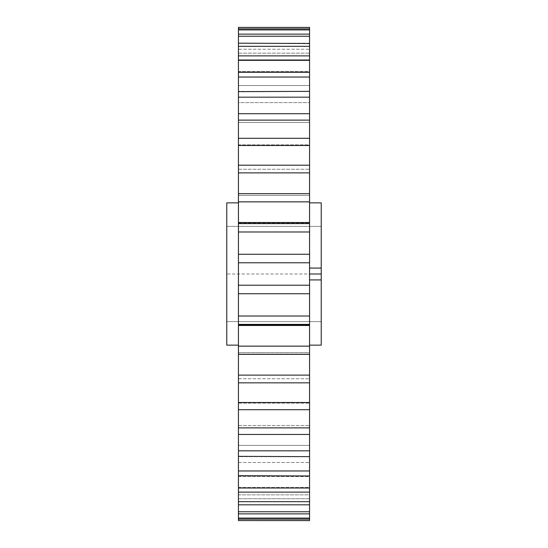<?xml version="1.0" encoding="UTF-8"?>
<svg xmlns="http://www.w3.org/2000/svg" width="548" height="548" viewBox="0 0 548 548"><rect width="100%" height="100%" fill="white"/><g stroke="black" fill="none" stroke-linecap="round" stroke-linejoin="round"><path stroke-width="0.41" stroke-dasharray="2.74 2.06" d="M321.231 345.137L321.231 202.863M226.769 345.137L226.769 274L309.565 274L309.565 202.863L309.565 345.137L309.565 274L226.769 274L226.769 202.863M238.435 274L238.435 345.137L238.435 274M238.435 520.6L238.435 193.67L238.435 195.417L309.565 195.417L309.565 193.67L309.565 195.417L309.565 193.67L238.435 193.67L238.435 194.341L238.435 165.195M309.565 165.195L309.565 169.257L309.565 165.16L238.435 165.16L238.435 167.4L238.435 138.281L238.435 144.836L238.435 138.281L238.435 144.836L309.565 144.836L309.565 138.281L309.565 144.836L309.565 138.281L238.435 138.281L238.435 142.144L238.435 113.703M309.565 113.703L309.565 122.512L309.565 113.546L238.435 113.546L238.435 119.731L238.435 91.653M238.435 97.181L309.565 97.181L309.565 91.345L309.565 102.634L309.565 91.345L309.565 102.634L309.565 91.345L238.435 91.345L238.435 100.359L238.435 72.322M309.565 72.322L309.565 85.515L309.565 72.021L238.435 72.021L238.435 83.728L238.435 57.115M309.565 43.491L309.565 71.425L309.565 55.882L238.435 55.882L238.435 70.096L238.435 43.491M309.565 34.12L238.435 34.12L238.435 53.149L309.565 53.149L309.565 34.12L309.565 36.243L238.435 36.243L238.435 34.12L238.435 52.635L238.435 28.845L238.435 49.252L238.435 28.845L238.435 49.252L309.565 49.252L309.565 28.845L309.565 53.149L309.565 28.845L238.435 28.845L238.435 49.087L238.435 27.4M238.435 43.182L238.435 60.581L309.565 60.581L309.565 43.182L238.435 43.182M238.435 55.882L238.435 71.425L309.565 71.425L309.565 43.182L309.565 46.32L238.435 46.32M238.435 72.021L238.435 85.515L309.565 85.515L309.565 72.021L309.565 77.035L238.435 77.035M238.435 91.345L238.435 102.634L309.565 102.634L238.435 102.634M238.435 113.546L238.435 122.512L309.565 122.512L309.565 113.546L309.565 120.122L238.435 120.122M238.435 165.16L238.435 169.257L309.565 169.257L309.565 194.341L309.565 193.752L238.435 193.752M238.435 324.395L309.565 324.395L309.565 354.248L309.565 352.583L238.435 352.583L238.435 354.33L309.565 354.33L309.565 352.583L309.565 354.33L238.435 354.33L238.435 352.583L238.435 354.33M309.565 354.248L309.565 382.84L309.565 378.743L238.435 378.743L238.435 382.84L238.435 378.743L238.435 382.84L309.565 382.84L309.565 378.743L309.565 402.513L238.435 402.513M309.565 402.513L309.565 409.719L309.565 403.164L238.435 403.164L238.435 409.719L238.435 403.164L238.435 409.719L309.565 409.719L309.565 403.164L309.565 427.878L238.435 427.878M238.435 434.297L238.435 425.488L238.435 434.454L309.565 434.454L309.565 425.488L309.565 434.297M238.435 456.347L238.435 445.366L238.435 456.655L309.565 456.655L309.565 445.366L309.565 456.347M238.435 475.678L238.435 462.485L238.435 475.979L309.565 475.979L309.565 462.485L309.565 475.678M238.435 490.885L238.435 476.575L238.435 492.118L309.565 492.118L309.565 476.575L309.565 501.68L238.435 501.68M238.435 504.509L238.435 487.419L238.435 504.818L309.565 504.818L309.565 487.419L309.565 504.509M309.565 501.68L309.565 488.323L309.565 511.757L238.435 511.757L238.435 494.851L238.435 513.88L309.565 513.88L309.565 494.851L309.565 518.086L238.435 518.086M309.565 518.086L309.565 498.749L238.435 498.749L238.435 519.155L238.435 498.749L238.435 519.155L309.565 519.155L309.565 498.749L309.565 520.566L238.435 520.566M309.565 511.757L309.565 494.851L238.435 494.851L238.435 513.88M309.565 504.818L309.565 487.419L238.435 487.419L238.435 504.818M309.565 427.878L309.565 492.118L309.565 476.575L238.435 476.575L238.435 492.118M309.565 475.979L309.565 462.485L238.435 462.485L238.435 475.979M309.565 456.655L309.565 445.366L238.435 445.366L238.435 456.655M309.565 434.454L309.565 425.488L238.435 425.488L238.435 434.454M238.435 325.478L238.435 325.087L238.435 325.478L309.565 325.478L309.565 325.087L309.565 325.478M238.435 201.863L309.565 201.863L309.565 223.605L238.435 223.605M238.435 27.434L309.565 27.4M238.435 29.914L309.565 29.914L309.565 49.252L238.435 49.252M309.565 36.243L309.565 43.182M238.435 59.992L309.565 59.992L309.565 72.021M309.565 78.85L309.565 85.515L238.435 85.515M309.565 97.181L309.565 113.546M309.565 120.683L309.565 122.512L238.435 122.512M238.435 145.487L309.565 145.487L309.565 138.281L309.565 144.836L238.435 144.836M309.565 145.487L309.565 165.16M238.435 172.88L309.565 172.88M238.435 231.989L309.565 231.989L309.565 254.258L238.435 254.258M238.435 262.78L309.565 262.78L309.565 285.22L238.435 285.22M238.435 293.742L309.565 293.742L309.565 316.011L238.435 316.011M309.565 346.137L238.435 346.137M309.565 375.12L238.435 375.12M309.565 450.819L238.435 450.819M309.565 470.965L238.435 470.965M309.565 488.008L238.435 488.008M309.565 316.011L309.565 324.395M309.565 285.22L309.565 293.742M309.565 254.258L309.565 262.78M309.565 223.605L309.565 231.989M309.565 193.752L309.565 201.863M309.565 55.882L309.565 59.992M226.769 226.386L226.769 321.614L226.769 226.386L321.231 226.386L321.231 268.075L321.231 226.386L226.769 226.386M321.231 321.614L321.231 279.925L321.231 321.614L226.769 321.614L321.231 321.614M321.231 268.075L309.565 268.075M309.565 279.925L321.231 279.925M238.435 222.913L309.565 222.913L238.435 222.913M238.435 53.149L309.565 53.149M238.435 60.581L309.565 60.581M238.435 71.425L309.565 71.425M238.435 169.257L309.565 169.257M238.435 195.417L309.565 195.417M238.435 222.522L309.565 222.522M238.435 498.749L309.565 498.749M238.435 494.851L309.565 494.851M238.435 487.419L309.565 487.419M238.435 476.575L309.565 476.575M238.435 462.485L309.565 462.485M238.435 445.366L309.565 445.366M238.435 425.488L309.565 425.488M238.435 403.164L309.565 403.164M238.435 378.743L309.565 378.743M238.435 352.583L309.565 352.583M238.435 325.087L309.565 325.087"/><path stroke-width="0.82" d="M309.565 202.863L321.231 202.863L321.231 268.075L309.565 268.075M238.435 202.863L226.769 202.863L226.769 345.137L238.435 345.137M238.435 28.845L309.565 28.845L309.565 27.4L238.435 27.4L238.435 434.297M238.435 172.88L309.565 172.88L309.565 193.67L238.435 193.67L309.565 193.67L309.565 201.863L238.435 201.863M238.435 165.195L309.565 165.195M238.435 113.703L309.565 113.703M238.435 91.653L309.565 91.345L309.565 77.035L238.435 77.035M238.435 72.322L309.565 72.322M238.435 57.115L238.435 55.882L309.565 55.882L309.565 46.32L238.435 46.32M238.435 43.491L238.435 36.243L309.565 36.243L309.565 29.914L238.435 29.914M238.435 520.566L309.565 520.6L309.565 519.155L238.435 519.155L238.435 520.566L309.565 520.566M238.435 518.086L309.565 518.086L309.565 513.88L238.435 513.88L238.435 511.757L238.435 519.155M238.435 450.819L309.565 450.819L309.565 434.454L238.435 434.454L238.435 504.509M238.435 504.818L238.435 511.757L309.565 511.757L309.565 504.818L238.435 504.818M238.435 501.68L309.565 501.68L309.565 492.118L238.435 492.118L238.435 490.885M238.435 488.008L309.565 488.008L309.565 475.979L238.435 475.678M238.435 470.965L309.565 470.965L309.565 456.655L238.435 456.347M238.435 316.011L309.565 316.011L309.565 293.742L238.435 293.742M238.435 285.22L309.565 285.22L309.565 262.78L238.435 262.78M238.435 254.258L309.565 254.258L309.565 231.989L238.435 231.989M238.435 223.605L309.565 223.605L309.565 201.863M309.565 172.88L309.565 145.487L238.435 145.487M238.435 138.281L309.565 138.281L309.565 120.122L238.435 120.122M309.565 120.683L309.565 97.181L238.435 97.181M309.565 78.844L309.565 59.992L238.435 59.992M238.435 43.182L309.565 43.491M309.565 36.243L309.565 59.992M238.435 34.12L309.565 34.12L309.565 27.434L238.435 27.434M309.565 85.515L309.565 97.181M309.565 122.512L309.565 145.487M309.565 504.509L309.565 501.68M309.565 475.678L309.565 470.965M309.565 456.347L309.565 450.819M309.565 434.297L309.565 409.719L238.435 409.719M238.435 427.878L309.565 427.878M238.435 402.513L309.565 402.513L309.565 382.84L238.435 382.84M238.435 375.12L309.565 375.12L309.565 354.248L238.435 354.248M238.435 354.33L309.565 354.33L309.565 324.395L238.435 324.395M238.435 346.137L309.565 346.137M309.565 293.742L309.565 285.22M309.565 324.395L309.565 316.011M309.565 382.84L309.565 375.12M309.565 409.719L309.565 402.513M309.565 492.118L309.565 488.008M309.565 513.88L309.565 511.757M309.565 519.155L309.565 518.086M309.565 231.989L309.565 223.605M309.565 262.78L309.565 254.258M309.565 279.925L321.231 279.925L321.231 345.137L309.565 345.137M321.231 279.925L321.231 268.075M309.565 274L321.231 274M238.435 222.522L309.565 222.522M238.435 325.087L309.565 325.087M238.435 325.478L309.565 325.478"/></g></svg>
